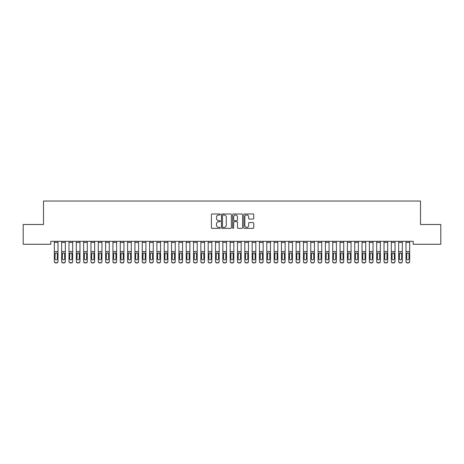 <?xml version="1.0" encoding="UTF-8"?>
<svg xmlns="http://www.w3.org/2000/svg" width="464" height="464" viewBox="0 0 464 464"><rect width="100%" height="100%" fill="white"/><g stroke="black" fill="none" stroke-linecap="round" stroke-linejoin="round"><path stroke-width="0.7" d="M220.278 214.496A0.505 0.505 0 0 0 219.774 213.997L212.135 213.997A0.719 0.719 0 0 0 211.416 214.716L211.416 227.656A0.719 0.719 0 0 0 212.135 228.375L219.774 228.375A0.505 0.505 0 0 0 220.278 227.876A0.505 0.505 0 0 0 219.774 227.372L218.788 227.372A2.303 2.303 0 0 1 216.485 225.069L216.485 223.99A2.303 2.303 0 0 1 218.788 221.688L219.774 221.688A0.505 0.505 0 0 0 220.278 221.189A0.505 0.505 0 0 0 219.774 220.684L218.788 220.684A2.303 2.303 0 0 1 216.485 218.382L216.485 217.303A2.303 2.303 0 0 1 218.788 215L219.774 215A0.505 0.505 0 0 0 220.278 214.496M253.019 219.066A0.719 0.719 0 0 0 253.738 218.347L253.738 214.716A0.719 0.719 0 0 0 253.019 213.997L244.528 213.997A0.719 0.719 0 0 0 243.809 214.716L243.809 227.656A0.719 0.719 0 0 0 244.528 228.375L253.019 228.375A0.719 0.719 0 0 0 253.738 227.656L253.738 223.271A0.719 0.719 0 0 0 253.019 222.552L249.383 222.552A0.719 0.719 0 0 0 248.663 223.271L248.663 225.446A1.926 1.926 0 0 1 246.744 227.372A1.926 1.926 0 0 1 244.818 225.446L244.818 216.926A1.926 1.926 0 0 1 246.744 215A1.926 1.926 0 0 1 248.663 216.926L248.663 218.347A0.719 0.719 0 0 0 249.383 219.066L253.019 219.066M413.18 241.332L50.82 241.332L50.82 244.267L23.2 244.267L23.2 224.483L43.494 224.483L43.494 201.04L420.506 201.04L420.506 224.483L440.8 224.483L440.8 244.267L413.18 244.267L413.18 241.332M231.374 214.716A0.719 0.719 0 0 0 230.654 213.997L222.163 213.997A0.719 0.719 0 0 0 221.444 214.716L221.444 227.656A0.719 0.719 0 0 0 222.163 228.375L230.654 228.375A0.719 0.719 0 0 0 231.374 227.656L231.374 214.716M233.346 213.997L241.837 213.997A0.719 0.719 0 0 1 242.556 214.716L242.556 227.656A0.719 0.719 0 0 1 241.837 228.375L238.2 228.375A0.719 0.719 0 0 1 237.481 227.656L237.481 222.407A0.719 0.719 0 0 0 236.762 221.688L234.355 221.688A0.719 0.719 0 0 0 233.636 222.407L233.636 227.876A0.505 0.505 0 0 1 233.131 228.375A0.505 0.505 0 0 1 232.626 227.876L232.626 214.716A0.719 0.719 0 0 1 233.346 213.997M222.958 215A0.505 0.505 0 0 0 222.453 215.505L222.453 226.867A0.505 0.505 0 0 0 222.958 227.372L224.002 227.372A2.303 2.303 0 0 0 226.299 225.069L226.299 217.303A2.303 2.303 0 0 0 224.002 215L222.958 215M237.481 216.961A1.926 1.926 0 0 0 235.561 215.035A1.926 1.926 0 0 0 233.636 216.961L233.636 219.965A0.719 0.719 0 0 0 234.355 220.684L236.762 220.684A0.719 0.719 0 0 0 237.481 219.965L237.481 216.961M54.334 253.704L54.334 261.296A1.467 1.456 -0 0 0 55.802 262.752L56.533 262.752A1.467 1.456 -0 0 0 58 261.296L58 261.505A1.467 1.456 180 0 1 56.533 262.96L56.533 262.752M57.339 258.674L57.339 254.034L57.339 258.674A1.172 1.166 180 0 1 56.167 259.84A1.172 1.166 180 0 0 57.339 258.674M54.996 258.883L54.996 258.674A1.172 1.166 180 0 0 56.167 259.84M55.558 253.025L54.996 253.924M56.782 253.025L56.167 252.857L57.211 253.495L57.339 254.034M54.334 261.296L54.334 241.35L58 241.35L58 261.296M55.802 262.752L56.533 262.96M55.802 262.96A1.467 1.456 180 0 1 54.334 261.505M54.334 253.495L55.123 253.495L54.996 258.674M55.123 253.495L56.167 252.857M61.666 253.704L61.666 261.505A1.467 1.456 180 0 0 63.127 262.96L63.864 262.752A1.467 1.456 -0 0 0 65.325 261.296L65.325 261.505A1.467 1.456 180 0 1 63.864 262.96M64.664 258.674L64.664 254.034L64.664 258.674A1.172 1.166 180 0 1 63.493 259.84A1.172 1.166 180 0 0 64.664 258.674M62.321 258.883L62.321 258.674A1.172 1.166 180 0 0 63.493 259.84M62.884 253.025L62.321 253.924M64.107 253.025L63.493 252.857L64.537 253.495L64.664 254.034M68.991 253.704L68.991 261.505A1.467 1.456 180 0 0 70.453 262.96L71.189 262.752A1.467 1.456 -0 0 0 72.651 261.296L72.651 261.505A1.467 1.456 180 0 1 71.189 262.96M71.995 258.674L71.995 254.034L71.995 258.674A1.172 1.166 180 0 1 70.824 259.84A1.172 1.166 180 0 0 71.995 258.674M69.646 258.883L69.646 258.674A1.172 1.166 180 0 0 70.824 259.84M70.209 253.025L69.646 253.924M71.433 253.025L70.824 252.857L71.995 254.034M61.666 261.296A1.467 1.456 -0 0 0 63.127 262.752L63.127 262.96A1.467 1.456 180 0 1 61.666 261.505L61.666 241.35L65.325 241.35L65.325 261.296M63.127 262.752L63.864 262.752M61.666 253.495L62.454 253.495L62.321 258.674M62.454 253.495L63.493 252.857M68.991 261.296A1.467 1.456 -0 0 0 70.453 262.752L70.453 262.96A1.467 1.456 180 0 1 68.991 261.505L68.991 241.35L72.651 241.35L72.651 261.296M70.453 262.752L71.189 262.752M68.991 253.495L69.78 253.495L69.646 258.674M69.78 253.495L70.824 252.857M76.316 253.704L76.316 261.505A1.467 1.456 180 0 0 77.784 262.96L78.515 262.752A1.467 1.456 -0 0 0 79.976 261.296L79.976 261.505A1.467 1.456 180 0 1 78.515 262.96M79.321 258.674L79.321 254.034L79.321 258.674A1.172 1.166 180 0 1 78.149 259.84A1.172 1.166 180 0 0 79.321 258.674M76.978 258.883L76.978 258.674A1.172 1.166 180 0 0 78.149 259.84M77.534 253.025L76.978 253.924M78.758 253.025L78.149 252.857L79.321 254.034M83.642 253.704L83.642 261.505A1.467 1.456 180 0 0 85.109 262.96L85.84 262.752A1.467 1.456 -0 0 0 87.307 261.296L87.307 261.505A1.467 1.456 180 0 1 85.84 262.96M86.646 258.674L86.646 254.034L86.646 258.674A1.172 1.166 180 0 1 85.475 259.84A1.172 1.166 180 0 0 86.646 258.674M84.303 258.883L84.303 258.674A1.172 1.166 180 0 0 85.475 259.84M84.86 253.025L84.303 253.924M86.084 253.025L85.475 252.857L86.519 253.495L86.646 254.034M76.316 261.296A1.467 1.456 -0 0 0 77.784 262.752L77.784 262.96A1.467 1.456 180 0 1 76.316 261.505L76.316 241.35L79.976 241.35L79.976 261.296M77.784 262.752L78.515 262.752M76.316 253.495L77.105 253.495L76.978 258.674M77.105 253.495L78.149 252.857M83.642 261.296A1.467 1.456 -0 0 0 85.109 262.752L85.109 262.96A1.467 1.456 180 0 1 83.642 261.505L83.642 241.35L87.307 241.35L87.307 261.296M85.109 262.752L85.84 262.752M83.642 253.495L84.431 253.495L84.303 258.674M84.431 253.495L85.475 252.857M90.967 253.704L90.967 261.505A1.467 1.456 180 0 0 92.435 262.96L93.165 262.752A1.467 1.456 -0 0 0 94.633 261.296L94.633 261.505A1.467 1.456 180 0 1 93.165 262.96M93.972 258.674L93.972 254.034L93.972 258.674A1.172 1.166 180 0 1 92.8 259.84A1.172 1.166 180 0 0 93.972 258.674M91.628 258.883L91.628 258.674A1.172 1.166 180 0 0 92.8 259.84M92.191 253.025L91.628 253.924M93.409 253.025L92.8 252.857L93.844 253.495L93.972 254.034M90.967 261.296A1.467 1.456 -0 0 0 92.435 262.752L92.435 262.96A1.467 1.456 180 0 1 90.967 261.505L90.967 241.35L94.633 241.35L94.633 261.296M92.435 262.752L93.165 262.752M90.967 253.495L91.756 253.495L91.628 258.674M91.756 253.495L92.8 252.857M98.293 253.704L98.293 261.505A1.467 1.456 180 0 0 99.76 262.96L100.491 262.752A1.467 1.456 -0 0 0 101.958 261.296L101.958 261.505A1.467 1.456 180 0 1 100.491 262.96M101.297 258.674L101.297 254.034L101.297 258.674A1.172 1.166 180 0 1 100.125 259.84A1.172 1.166 180 0 0 101.297 258.674M98.954 258.883L98.954 258.674A1.172 1.166 180 0 0 100.125 259.84M99.516 253.025L98.954 253.924M100.74 253.025L100.125 252.857L101.169 253.495L101.297 254.034M98.293 261.296A1.467 1.456 -0 0 0 99.76 262.752L99.76 262.96A1.467 1.456 180 0 1 98.293 261.505L98.293 241.35L101.958 241.35L101.958 261.296M99.76 262.752L100.491 262.752M98.293 253.495L99.081 253.495L98.954 258.674M99.081 253.495L100.125 252.857M105.624 253.704L105.624 261.505A1.467 1.456 180 0 0 107.085 262.96L107.816 262.752A1.467 1.456 -0 0 0 109.284 261.296L109.284 261.505A1.467 1.456 180 0 1 107.816 262.96M108.622 258.674L108.622 254.034L108.622 258.674A1.172 1.166 180 0 1 107.451 259.84A1.172 1.166 180 0 0 108.622 258.674M106.279 258.883L106.279 258.674A1.172 1.166 180 0 0 107.451 259.84M106.842 253.025L106.279 253.924M108.066 253.025L107.451 252.857L108.495 253.495L108.622 254.034M112.949 253.704L112.949 261.505A1.467 1.456 180 0 0 114.411 262.96L115.147 262.752A1.467 1.456 -0 0 0 116.609 261.296L116.609 261.505A1.467 1.456 180 0 1 115.147 262.96M115.954 258.674L115.954 254.034L115.954 258.674A1.172 1.166 180 0 1 114.776 259.84A1.172 1.166 180 0 0 115.954 258.674M113.605 258.883L113.605 258.674A1.172 1.166 180 0 0 114.776 259.84M114.167 253.025L113.605 253.924M115.391 253.025L114.776 252.857L115.954 254.034M120.275 253.704L120.275 261.505A1.467 1.456 180 0 0 121.736 262.96L122.473 262.752A1.467 1.456 -0 0 0 123.934 261.296L123.934 261.505A1.467 1.456 180 0 1 122.473 262.96M123.279 258.674L123.279 254.034L123.279 258.674A1.172 1.166 180 0 1 122.107 259.84A1.172 1.166 180 0 0 123.279 258.674M120.936 258.883L120.936 258.674A1.172 1.166 180 0 0 122.107 259.84M121.493 253.025L120.936 253.924M122.716 253.025L122.107 252.857L123.279 254.034M127.6 253.704L127.6 261.505A1.467 1.456 180 0 0 129.067 262.96L129.798 262.752A1.467 1.456 -0 0 0 131.266 261.296L131.266 261.505A1.467 1.456 180 0 1 129.798 262.96M130.604 258.674L130.604 254.034L130.604 258.674A1.172 1.166 180 0 1 129.433 259.84A1.172 1.166 180 0 0 130.604 258.674M128.261 258.883L128.261 258.674A1.172 1.166 180 0 0 129.433 259.84M128.818 253.025L128.261 253.924M130.042 253.025L129.433 252.857L130.477 253.495L130.604 254.034M134.925 253.704L134.925 261.505A1.467 1.456 180 0 0 136.393 262.96L137.124 262.752A1.467 1.456 -0 0 0 138.591 261.296L138.591 261.505A1.467 1.456 180 0 1 137.124 262.96M137.93 258.674L137.93 254.034L137.93 258.674A1.172 1.166 180 0 1 136.758 259.84A1.172 1.166 180 0 0 137.93 258.674M135.587 258.883L135.587 258.674A1.172 1.166 180 0 0 136.758 259.84M136.143 253.025L135.587 253.924M137.367 253.025L136.758 252.857L137.802 253.495L137.93 254.034M142.251 253.704L142.251 261.505A1.467 1.456 180 0 0 143.718 262.96L144.449 262.752A1.467 1.456 -0 0 0 145.916 261.296L145.916 261.505A1.467 1.456 180 0 1 144.449 262.96M145.255 258.674L145.255 254.034L145.255 258.674A1.172 1.166 180 0 1 144.084 259.84A1.172 1.166 180 0 0 145.255 258.674M142.912 258.883L142.912 258.674A1.172 1.166 180 0 0 144.084 259.84M143.475 253.025L142.912 253.924M144.698 253.025L144.084 252.857L145.128 253.495L145.255 254.034M149.576 253.704L149.576 261.505A1.467 1.456 180 0 0 151.044 262.96L151.774 262.752A1.467 1.456 -0 0 0 153.242 261.296L153.242 261.505A1.467 1.456 180 0 1 151.774 262.96M152.581 258.674L152.581 254.034L152.581 258.674A1.172 1.166 180 0 1 151.409 259.84A1.172 1.166 180 0 0 152.581 258.674M150.237 258.883L150.237 258.674A1.172 1.166 180 0 0 151.409 259.84M150.8 253.025L150.237 253.924M152.024 253.025L151.409 252.857L152.453 253.495L152.581 254.034M156.907 253.704L156.907 261.505A1.467 1.456 180 0 0 158.369 262.96L159.106 262.752A1.467 1.456 -0 0 0 160.567 261.296L160.567 261.505A1.467 1.456 180 0 1 159.106 262.96M159.912 258.674L159.912 254.034L159.912 258.674A1.172 1.166 180 0 1 158.734 259.84A1.172 1.166 180 0 0 159.912 258.674M157.563 258.883L157.563 258.674A1.172 1.166 180 0 0 158.734 259.84M158.125 253.025L157.563 253.924M159.349 253.025L158.734 252.857L159.912 254.034M164.233 253.704L164.233 261.505A1.467 1.456 180 0 0 165.694 262.96L166.431 262.752A1.467 1.456 -0 0 0 167.893 261.296L167.893 261.505A1.467 1.456 180 0 1 166.431 262.96M167.237 258.674L167.237 254.034L167.237 258.674A1.172 1.166 180 0 1 166.066 259.84A1.172 1.166 180 0 0 167.237 258.674M164.888 258.883L164.888 258.674A1.172 1.166 180 0 0 166.066 259.84M165.451 253.025L164.888 253.924M166.675 253.025L166.066 252.857L167.237 254.034M105.624 261.296A1.467 1.456 -0 0 0 107.085 262.752L107.085 262.96A1.467 1.456 180 0 1 105.624 261.505L105.624 241.35L109.284 241.35L109.284 261.296M107.085 262.752L107.816 262.752M105.624 253.495L106.413 253.495L106.279 258.674M106.413 253.495L107.451 252.857M112.949 261.296A1.467 1.456 -0 0 0 114.411 262.752L114.411 262.96A1.467 1.456 180 0 1 112.949 261.505L112.949 241.35L116.609 241.35L116.609 261.296M114.411 262.752L115.147 262.752M112.949 253.495L113.738 253.495L113.605 258.674M113.738 253.495L114.776 252.857M120.275 261.296A1.467 1.456 -0 0 0 121.736 262.752L121.736 262.96A1.467 1.456 180 0 1 120.275 261.505L120.275 241.35L123.934 241.35L123.934 261.296M121.736 262.752L122.473 262.752M120.275 253.495L121.063 253.495L120.936 258.674M121.063 253.495L122.107 252.857M127.6 261.296A1.467 1.456 -0 0 0 129.067 262.752L129.067 262.96A1.467 1.456 180 0 1 127.6 261.505L127.6 241.35L131.266 241.35L131.266 261.296M129.067 262.752L129.798 262.752M127.6 253.495L128.389 253.495L128.261 258.674M128.389 253.495L129.433 252.857M134.925 261.296A1.467 1.456 -0 0 0 136.393 262.752L136.393 262.96A1.467 1.456 180 0 1 134.925 261.505L134.925 241.35L138.591 241.35L138.591 261.296M136.393 262.752L137.124 262.752M134.925 253.495L135.714 253.495L135.587 258.674M135.714 253.495L136.758 252.857M142.251 261.296A1.467 1.456 -0 0 0 143.718 262.752L143.718 262.96A1.467 1.456 180 0 1 142.251 261.505L142.251 241.35L145.916 241.35L145.916 261.296M143.718 262.752L144.449 262.752M142.251 253.495L143.04 253.495L142.912 258.674M143.04 253.495L144.084 252.857M149.576 261.296A1.467 1.456 -0 0 0 151.044 262.752L151.044 262.96A1.467 1.456 180 0 1 149.576 261.505L149.576 241.35L153.242 241.35L153.242 261.296M151.044 262.752L151.774 262.752M149.576 253.495L150.371 253.495L150.237 258.674M150.371 253.495L151.409 252.857M156.907 261.296A1.467 1.456 -0 0 0 158.369 262.752L158.369 262.96A1.467 1.456 180 0 1 156.907 261.505L156.907 241.35L160.567 241.35L160.567 261.296M158.369 262.752L159.106 262.752M156.907 253.495L157.696 253.495L157.563 258.674M157.696 253.495L158.734 252.857M164.233 261.296A1.467 1.456 -0 0 0 165.694 262.752L165.694 262.96A1.467 1.456 180 0 1 164.233 261.505L164.233 241.35L167.893 241.35L167.893 261.296M165.694 262.752L166.431 262.752M164.233 253.495L165.022 253.495L164.888 258.674M165.022 253.495L166.066 252.857M171.558 253.704L171.558 261.505A1.467 1.456 180 0 0 173.026 262.96L173.756 262.752A1.467 1.456 -0 0 0 175.224 261.296L175.224 261.505A1.467 1.456 180 0 1 173.756 262.96M174.563 258.674L174.563 254.034L174.563 258.674A1.172 1.166 180 0 1 173.391 259.84A1.172 1.166 180 0 0 174.563 258.674M172.219 258.883L172.219 258.674A1.172 1.166 180 0 0 173.391 259.84M172.776 253.025L172.219 253.924M174 253.025L173.391 252.857L174.563 254.034M171.558 261.296A1.467 1.456 -0 0 0 173.026 262.752L173.026 262.96A1.467 1.456 180 0 1 171.558 261.505L171.558 241.35L175.224 241.35L175.224 261.296M173.026 262.752L173.756 262.752M171.558 253.495L172.347 253.495L172.219 258.674M172.347 253.495L173.391 252.857M178.884 253.704L178.884 261.505A1.467 1.456 180 0 0 180.351 262.96L181.082 262.752A1.467 1.456 -0 0 0 182.549 261.296L182.549 261.505A1.467 1.456 180 0 1 181.082 262.96M181.888 258.674L181.888 254.034L181.888 258.674A1.172 1.166 180 0 1 180.716 259.84A1.172 1.166 180 0 0 181.888 258.674M179.545 258.883L179.545 258.674A1.172 1.166 180 0 0 180.716 259.84M180.102 253.025L179.545 253.924M181.325 253.025L180.716 252.857L181.76 253.495L181.888 254.034M178.884 261.296A1.467 1.456 -0 0 0 180.351 262.752L180.351 262.96A1.467 1.456 180 0 1 178.884 261.505L178.884 241.35L182.549 241.35L182.549 261.296M180.351 262.752L181.082 262.752M178.884 253.495L179.672 253.495L179.545 258.674M179.672 253.495L180.716 252.857M186.209 253.704L186.209 261.505A1.467 1.456 180 0 0 187.676 262.96L188.407 262.752A1.467 1.456 -0 0 0 189.875 261.296L189.875 261.505A1.467 1.456 180 0 1 188.407 262.96M189.213 258.674L189.213 254.034L189.213 258.674A1.172 1.166 180 0 1 188.042 259.84A1.172 1.166 180 0 0 189.213 258.674M186.87 258.883L186.87 258.674A1.172 1.166 180 0 0 188.042 259.84M187.433 253.025L186.87 253.924M188.657 253.025L188.042 252.857L189.086 253.495L189.213 254.034M186.209 261.296A1.467 1.456 -0 0 0 187.676 262.752L187.676 262.96A1.467 1.456 180 0 1 186.209 261.505L186.209 241.35L189.875 241.35L189.875 261.296M187.676 262.752L188.407 262.752M186.209 253.495L186.998 253.495L186.87 258.674M186.998 253.495L188.042 252.857M193.534 253.704L193.534 261.505A1.467 1.456 180 0 0 195.002 262.96L195.733 262.752A1.467 1.456 -0 0 0 197.2 261.296L197.2 261.505A1.467 1.456 180 0 1 195.733 262.96M196.539 258.674L196.539 254.034L196.539 258.674A1.172 1.166 180 0 1 195.367 259.84A1.172 1.166 180 0 0 196.539 258.674M194.196 258.883L194.196 258.674A1.172 1.166 180 0 0 195.367 259.84M194.758 253.025L194.196 253.924M195.982 253.025L195.367 252.857L196.411 253.495L196.539 254.034M193.534 261.296A1.467 1.456 -0 0 0 195.002 262.752L195.002 262.96A1.467 1.456 180 0 1 193.534 261.505L193.534 241.35L197.2 241.35L197.2 261.296M195.002 262.752L195.733 262.752M193.534 253.495L194.323 253.495L194.196 258.674M194.323 253.495L195.367 252.857M200.866 253.704L200.866 261.505A1.467 1.456 180 0 0 202.327 262.96L203.064 262.752A1.467 1.456 -0 0 0 204.525 261.296L204.525 261.505A1.467 1.456 180 0 1 203.064 262.96M203.864 258.674L203.864 254.034L203.864 258.674A1.172 1.166 180 0 1 202.693 259.84A1.172 1.166 180 0 0 203.864 258.674M201.521 258.883L201.521 258.674A1.172 1.166 180 0 0 202.693 259.84M202.084 253.025L201.521 253.924M203.307 253.025L202.693 252.857L203.737 253.495L203.864 254.034M200.866 261.296A1.467 1.456 -0 0 0 202.327 262.752L202.327 262.96A1.467 1.456 180 0 1 200.866 261.505L200.866 241.35L204.525 241.35L204.525 261.296M202.327 262.752L203.064 262.752M200.866 253.495L201.654 253.495L201.521 258.674M201.654 253.495L202.693 252.857M208.191 253.704L208.191 261.505A1.467 1.456 180 0 0 209.653 262.96L210.389 262.752A1.467 1.456 -0 0 0 211.851 261.296L211.851 261.505A1.467 1.456 180 0 1 210.389 262.96M211.195 258.674L211.195 254.034L211.195 258.674A1.172 1.166 180 0 1 210.024 259.84A1.172 1.166 180 0 0 211.195 258.674M208.846 258.883L208.846 258.674A1.172 1.166 180 0 0 210.024 259.84M209.409 253.025L208.846 253.924M210.633 253.025L210.024 252.857L211.195 254.034M208.191 261.296A1.467 1.456 -0 0 0 209.653 262.752L209.653 262.96A1.467 1.456 180 0 1 208.191 261.505L208.191 241.35L211.851 241.35L211.851 261.296M209.653 262.752L210.389 262.752M208.191 253.495L208.98 253.495L208.846 258.674M208.98 253.495L210.024 252.857M215.516 253.704L215.516 261.505A1.467 1.456 180 0 0 216.984 262.96L217.715 262.752A1.467 1.456 -0 0 0 219.176 261.296L219.176 261.505A1.467 1.456 180 0 1 217.715 262.96M218.521 258.674L218.521 254.034L218.521 258.674A1.172 1.166 180 0 1 217.349 259.84A1.172 1.166 180 0 0 218.521 258.674M216.178 258.883L216.178 258.674A1.172 1.166 180 0 0 217.349 259.84M216.734 253.025L216.178 253.924M217.958 253.025L217.349 252.857L218.521 254.034M215.516 261.296A1.467 1.456 -0 0 0 216.984 262.752L216.984 262.96A1.467 1.456 180 0 1 215.516 261.505L215.516 241.35L219.176 241.35L219.176 261.296M216.984 262.752L217.715 262.752M215.516 253.495L216.305 253.495L216.178 258.674M216.305 253.495L217.349 252.857M222.842 253.704L222.842 261.505A1.467 1.456 180 0 0 224.309 262.96L225.04 262.752A1.467 1.456 -0 0 0 226.507 261.296L226.507 261.505A1.467 1.456 180 0 1 225.04 262.96M225.846 258.674L225.846 254.034L225.846 258.674A1.172 1.166 180 0 1 224.675 259.84A1.172 1.166 180 0 0 225.846 258.674M223.503 258.883L223.503 258.674A1.172 1.166 180 0 0 224.675 259.84M224.06 253.025L223.503 253.924M225.284 253.025L224.675 252.857L225.719 253.495L225.846 254.034M222.842 261.296A1.467 1.456 -0 0 0 224.309 262.752L224.309 262.96A1.467 1.456 180 0 1 222.842 261.505L222.842 241.35L226.507 241.35L226.507 261.296M224.309 262.752L225.04 262.752M222.842 253.495L223.631 253.495L223.503 258.674M223.631 253.495L224.675 252.857M230.167 253.704L230.167 261.505A1.467 1.456 180 0 0 231.635 262.96L232.365 262.752A1.467 1.456 -0 0 0 233.833 261.296L233.833 261.505A1.467 1.456 180 0 1 232.365 262.96M233.172 258.674L233.172 254.034L233.172 258.674A1.172 1.166 180 0 1 232 259.84A1.172 1.166 180 0 0 233.172 258.674M230.828 258.883L230.828 258.674A1.172 1.166 180 0 0 232 259.84M231.391 253.025L230.828 253.924M232.609 253.025L232 252.857L233.044 253.495L233.172 254.034M230.167 261.296A1.467 1.456 -0 0 0 231.635 262.752L231.635 262.96A1.467 1.456 180 0 1 230.167 261.505L230.167 241.35L233.833 241.35L233.833 261.296M231.635 262.752L232.365 262.752M230.167 253.495L230.956 253.495L230.828 258.674M230.956 253.495L232 252.857M237.493 253.704L237.493 261.505A1.467 1.456 180 0 0 238.96 262.96L239.691 262.752A1.467 1.456 -0 0 0 241.158 261.296L241.158 261.505A1.467 1.456 180 0 1 239.691 262.96M240.497 258.674L240.497 254.034L240.497 258.674A1.172 1.166 180 0 1 239.325 259.84A1.172 1.166 180 0 0 240.497 258.674M238.154 258.883L238.154 258.674A1.172 1.166 180 0 0 239.325 259.84M238.716 253.025L238.154 253.924M239.94 253.025L239.325 252.857L240.369 253.495L240.497 254.034M237.493 261.296A1.467 1.456 -0 0 0 238.96 262.752L238.96 262.96A1.467 1.456 180 0 1 237.493 261.505L237.493 241.35L241.158 241.35L241.158 261.296M238.96 262.752L239.691 262.752M237.493 253.495L238.281 253.495L238.154 258.674M238.281 253.495L239.325 252.857M244.824 253.704L244.824 261.505A1.467 1.456 180 0 0 246.285 262.96L247.016 262.752A1.467 1.456 -0 0 0 248.484 261.296L248.484 261.505A1.467 1.456 180 0 1 247.016 262.96M247.822 258.674L247.822 254.034L247.822 258.674A1.172 1.166 180 0 1 246.651 259.84A1.172 1.166 180 0 0 247.822 258.674M245.479 258.883L245.479 258.674A1.172 1.166 180 0 0 246.651 259.84M246.042 253.025L245.479 253.924M247.266 253.025L246.651 252.857L247.695 253.495L247.822 254.034M244.824 261.296A1.467 1.456 -0 0 0 246.285 262.752L246.285 262.96A1.467 1.456 180 0 1 244.824 261.505L244.824 241.35L248.484 241.35L248.484 261.296M246.285 262.752L247.016 262.752M244.824 253.495L245.613 253.495L245.479 258.674M245.613 253.495L246.651 252.857M252.149 253.704L252.149 261.505A1.467 1.456 180 0 0 253.611 262.96L254.347 262.752A1.467 1.456 -0 0 0 255.809 261.296L255.809 261.505A1.467 1.456 180 0 1 254.347 262.96M255.154 258.674L255.154 254.034L255.154 258.674A1.172 1.166 180 0 1 253.976 259.84A1.172 1.166 180 0 0 255.154 258.674M252.805 258.883L252.805 258.674A1.172 1.166 180 0 0 253.976 259.84M253.367 253.025L252.805 253.924M254.591 253.025L253.976 252.857L255.154 254.034M252.149 261.296A1.467 1.456 -0 0 0 253.611 262.752L253.611 262.96A1.467 1.456 180 0 1 252.149 261.505L252.149 241.35L255.809 241.35L255.809 261.296M253.611 262.752L254.347 262.752M252.149 253.495L252.938 253.495L252.805 258.674M252.938 253.495L253.976 252.857M259.475 253.704L259.475 261.505A1.467 1.456 180 0 0 260.936 262.96L261.673 262.752A1.467 1.456 -0 0 0 263.134 261.296L263.134 261.505A1.467 1.456 180 0 1 261.673 262.96M262.479 258.674L262.479 254.034L262.479 258.674A1.172 1.166 180 0 1 261.307 259.84A1.172 1.166 180 0 0 262.479 258.674M260.136 258.883L260.136 258.674A1.172 1.166 180 0 0 261.307 259.84M260.693 253.025L260.136 253.924M261.916 253.025L261.307 252.857L262.479 254.034M259.475 261.296A1.467 1.456 -0 0 0 260.936 262.752L260.936 262.96A1.467 1.456 180 0 1 259.475 261.505L259.475 241.35L263.134 241.35L263.134 261.296M260.936 262.752L261.673 262.752M259.475 253.495L260.263 253.495L260.136 258.674M260.263 253.495L261.307 252.857M266.8 253.704L266.8 261.505A1.467 1.456 180 0 0 268.267 262.96L268.998 262.752A1.467 1.456 -0 0 0 270.466 261.296L270.466 261.505A1.467 1.456 180 0 1 268.998 262.96M269.804 258.674L269.804 254.034L269.804 258.674A1.172 1.166 180 0 1 268.633 259.84A1.172 1.166 180 0 0 269.804 258.674M267.461 258.883L267.461 258.674A1.172 1.166 180 0 0 268.633 259.84M268.018 253.025L267.461 253.924M269.242 253.025L268.633 252.857L269.677 253.495L269.804 254.034M266.8 261.296A1.467 1.456 -0 0 0 268.267 262.752L268.267 262.96A1.467 1.456 180 0 1 266.8 261.505L266.8 241.35L270.466 241.35L270.466 261.296M268.267 262.752L268.998 262.752M266.8 253.495L267.589 253.495L267.461 258.674M267.589 253.495L268.633 252.857M274.125 253.704L274.125 261.505A1.467 1.456 180 0 0 275.593 262.96L276.324 262.752A1.467 1.456 -0 0 0 277.791 261.296L277.791 261.505A1.467 1.456 180 0 1 276.324 262.96M277.13 258.674L277.13 254.034L277.13 258.674A1.172 1.166 180 0 1 275.958 259.84A1.172 1.166 180 0 0 277.13 258.674M274.787 258.883L274.787 258.674A1.172 1.166 180 0 0 275.958 259.84M275.343 253.025L274.787 253.924M276.567 253.025L275.958 252.857L277.002 253.495L277.13 254.034M274.125 261.296A1.467 1.456 -0 0 0 275.593 262.752L275.593 262.96A1.467 1.456 180 0 1 274.125 261.505L274.125 241.35L277.791 241.35L277.791 261.296M275.593 262.752L276.324 262.752M274.125 253.495L274.914 253.495L274.787 258.674M274.914 253.495L275.958 252.857M281.451 253.704L281.451 261.505A1.467 1.456 180 0 0 282.918 262.96L283.649 262.752A1.467 1.456 -0 0 0 285.116 261.296L285.116 261.505A1.467 1.456 180 0 1 283.649 262.96M284.455 258.674L284.455 254.034L284.455 258.674A1.172 1.166 180 0 1 283.284 259.84A1.172 1.166 180 0 0 284.455 258.674M282.112 258.883L282.112 258.674A1.172 1.166 180 0 0 283.284 259.84M282.675 253.025L282.112 253.924M283.898 253.025L283.284 252.857L284.328 253.495L284.455 254.034M281.451 261.296A1.467 1.456 -0 0 0 282.918 262.752L282.918 262.96A1.467 1.456 180 0 1 281.451 261.505L281.451 241.35L285.116 241.35L285.116 261.296M282.918 262.752L283.649 262.752M281.451 253.495L282.24 253.495L282.112 258.674M282.24 253.495L283.284 252.857M288.776 253.704L288.776 261.505A1.467 1.456 180 0 0 290.244 262.96L290.974 262.752A1.467 1.456 -0 0 0 292.442 261.296L292.442 261.505A1.467 1.456 180 0 1 290.974 262.96M291.781 258.674L291.781 254.034L291.781 258.674A1.172 1.166 180 0 1 290.609 259.84A1.172 1.166 180 0 0 291.781 258.674M289.437 258.883L289.437 258.674A1.172 1.166 180 0 0 290.609 259.84M290 253.025L289.437 253.924M291.224 253.025L290.609 252.857L291.653 253.495L291.781 254.034M288.776 261.296A1.467 1.456 -0 0 0 290.244 262.752L290.244 262.96A1.467 1.456 180 0 1 288.776 261.505L288.776 241.35L292.442 241.35L292.442 261.296M290.244 262.752L290.974 262.752M288.776 253.495L289.571 253.495L289.437 258.674M289.571 253.495L290.609 252.857M296.107 253.704L296.107 261.505A1.467 1.456 180 0 0 297.569 262.96L298.306 262.752A1.467 1.456 -0 0 0 299.767 261.296L299.767 261.505A1.467 1.456 180 0 1 298.306 262.96M299.112 258.674L299.112 254.034L299.112 258.674A1.172 1.166 180 0 1 297.934 259.84A1.172 1.166 180 0 0 299.112 258.674M296.763 258.883L296.763 258.674A1.172 1.166 180 0 0 297.934 259.84M297.325 253.025L296.763 253.924M298.549 253.025L297.934 252.857L299.112 254.034M296.107 261.296A1.467 1.456 -0 0 0 297.569 262.752L297.569 262.96A1.467 1.456 180 0 1 296.107 261.505L296.107 241.35L299.767 241.35L299.767 261.296M297.569 262.752L298.306 262.752M296.107 253.495L296.896 253.495L296.763 258.674M296.896 253.495L297.934 252.857M303.433 253.704L303.433 261.505A1.467 1.456 180 0 0 304.894 262.96L305.631 262.752A1.467 1.456 -0 0 0 307.093 261.296L307.093 261.505A1.467 1.456 180 0 1 305.631 262.96M306.437 258.674L306.437 254.034L306.437 258.674A1.172 1.166 180 0 1 305.266 259.84A1.172 1.166 180 0 0 306.437 258.674M304.088 258.883L304.088 258.674A1.172 1.166 180 0 0 305.266 259.84M304.651 253.025L304.088 253.924M305.875 253.025L305.266 252.857L306.437 254.034M303.433 261.296A1.467 1.456 -0 0 0 304.894 262.752L304.894 262.96A1.467 1.456 180 0 1 303.433 261.505L303.433 241.35L307.093 241.35L307.093 261.296M304.894 262.752L305.631 262.752M303.433 253.495L304.222 253.495L304.088 258.674M304.222 253.495L305.266 252.857M310.758 253.704L310.758 261.505A1.467 1.456 180 0 0 312.226 262.96L312.956 262.752A1.467 1.456 -0 0 0 314.424 261.296L314.424 261.505A1.467 1.456 180 0 1 312.956 262.96M313.763 258.674L313.763 254.034L313.763 258.674A1.172 1.166 180 0 1 312.591 259.84A1.172 1.166 180 0 0 313.763 258.674M311.419 258.883L311.419 258.674A1.172 1.166 180 0 0 312.591 259.84M311.976 253.025L311.419 253.924M313.2 253.025L312.591 252.857L313.763 254.034M310.758 261.296A1.467 1.456 -0 0 0 312.226 262.752L312.226 262.96A1.467 1.456 180 0 1 310.758 261.505L310.758 241.35L314.424 241.35L314.424 261.296M312.226 262.752L312.956 262.752M310.758 253.495L311.547 253.495L311.419 258.674M311.547 253.495L312.591 252.857M318.084 253.704L318.084 261.505A1.467 1.456 180 0 0 319.551 262.96L320.282 262.752A1.467 1.456 -0 0 0 321.749 261.296L321.749 261.505A1.467 1.456 180 0 1 320.282 262.96M321.088 258.674L321.088 254.034L321.088 258.674A1.172 1.166 180 0 1 319.916 259.84A1.172 1.166 180 0 0 321.088 258.674M318.745 258.883L318.745 258.674A1.172 1.166 180 0 0 319.916 259.84M319.302 253.025L318.745 253.924M320.525 253.025L319.916 252.857L320.96 253.495L321.088 254.034M318.084 261.296A1.467 1.456 -0 0 0 319.551 262.752L319.551 262.96A1.467 1.456 180 0 1 318.084 261.505L318.084 241.35L321.749 241.35L321.749 261.296M319.551 262.752L320.282 262.752M318.084 253.495L318.872 253.495L318.745 258.674M318.872 253.495L319.916 252.857M325.409 253.704L325.409 261.505A1.467 1.456 180 0 0 326.876 262.96L327.607 262.752A1.467 1.456 -0 0 0 329.075 261.296L329.075 261.505A1.467 1.456 180 0 1 327.607 262.96M328.413 258.674L328.413 254.034L328.413 258.674A1.172 1.166 180 0 1 327.242 259.84A1.172 1.166 180 0 0 328.413 258.674M326.07 258.883L326.07 258.674A1.172 1.166 180 0 0 327.242 259.84M326.633 253.025L326.07 253.924M327.857 253.025L327.242 252.857L328.286 253.495L328.413 254.034M325.409 261.296A1.467 1.456 -0 0 0 326.876 262.752L326.876 262.96A1.467 1.456 180 0 1 325.409 261.505L325.409 241.35L329.075 241.35L329.075 261.296M326.876 262.752L327.607 262.752M325.409 253.495L326.198 253.495L326.07 258.674M326.198 253.495L327.242 252.857M332.734 253.704L332.734 261.505A1.467 1.456 180 0 0 334.202 262.96L334.933 262.752A1.467 1.456 -0 0 0 336.4 261.296L336.4 261.505A1.467 1.456 180 0 1 334.933 262.96M335.739 258.674L335.739 254.034L335.739 258.674A1.172 1.166 180 0 1 334.567 259.84A1.172 1.166 180 0 0 335.739 258.674M333.396 258.883L333.396 258.674A1.172 1.166 180 0 0 334.567 259.84M333.958 253.025L333.396 253.924M335.182 253.025L334.567 252.857L335.611 253.495L335.739 254.034M332.734 261.296A1.467 1.456 -0 0 0 334.202 262.752L334.202 262.96A1.467 1.456 180 0 1 332.734 261.505L332.734 241.35L336.4 241.35L336.4 261.296M334.202 262.752L334.933 262.752M332.734 253.495L333.523 253.495L333.396 258.674M333.523 253.495L334.567 252.857M340.066 253.704L340.066 261.505A1.467 1.456 180 0 0 341.527 262.96L342.264 262.752A1.467 1.456 -0 0 0 343.725 261.296L343.725 261.505A1.467 1.456 180 0 1 342.264 262.96M343.064 258.674L343.064 254.034L343.064 258.674A1.172 1.166 180 0 1 341.893 259.84A1.172 1.166 180 0 0 343.064 258.674M340.721 258.883L340.721 258.674A1.172 1.166 180 0 0 341.893 259.84M341.284 253.025L340.721 253.924M342.507 253.025L341.893 252.857L342.937 253.495L343.064 254.034M340.066 261.296A1.467 1.456 -0 0 0 341.527 262.752L341.527 262.96A1.467 1.456 180 0 1 340.066 261.505L340.066 241.35L343.725 241.35L343.725 261.296M341.527 262.752L342.264 262.752M340.066 253.495L340.854 253.495L340.721 258.674M340.854 253.495L341.893 252.857M347.391 253.704L347.391 261.505A1.467 1.456 180 0 0 348.853 262.96L349.589 262.752A1.467 1.456 -0 0 0 351.051 261.296L351.051 261.505A1.467 1.456 180 0 1 349.589 262.96M350.395 258.674L350.395 254.034L350.395 258.674A1.172 1.166 180 0 1 349.224 259.84A1.172 1.166 180 0 0 350.395 258.674M348.046 258.883L348.046 258.674A1.172 1.166 180 0 0 349.224 259.84M348.609 253.025L348.046 253.924M349.833 253.025L349.224 252.857L350.395 254.034M347.391 261.296A1.467 1.456 -0 0 0 348.853 262.752L348.853 262.96A1.467 1.456 180 0 1 347.391 261.505L347.391 241.35L351.051 241.35L351.051 261.296M348.853 262.752L349.589 262.752M347.391 253.495L348.18 253.495L348.046 258.674M348.18 253.495L349.224 252.857M354.716 253.704L354.716 261.505A1.467 1.456 180 0 0 356.184 262.96L356.915 262.752A1.467 1.456 -0 0 0 358.376 261.296L358.376 261.505A1.467 1.456 180 0 1 356.915 262.96M357.721 258.674L357.721 254.034L357.721 258.674A1.172 1.166 180 0 1 356.549 259.84A1.172 1.166 180 0 0 357.721 258.674M355.378 258.883L355.378 258.674A1.172 1.166 180 0 0 356.549 259.84M355.934 253.025L355.378 253.924M357.158 253.025L356.549 252.857L357.721 254.034M354.716 261.296A1.467 1.456 -0 0 0 356.184 262.752L356.184 262.96A1.467 1.456 180 0 1 354.716 261.505L354.716 241.35L358.376 241.35L358.376 261.296M356.184 262.752L356.915 262.752M354.716 253.495L355.505 253.495L355.378 258.674M355.505 253.495L356.549 252.857M362.042 253.704L362.042 261.505A1.467 1.456 180 0 0 363.509 262.96L364.24 262.752A1.467 1.456 -0 0 0 365.707 261.296L365.707 261.505A1.467 1.456 180 0 1 364.24 262.96M365.046 258.674L365.046 254.034L365.046 258.674A1.172 1.166 180 0 1 363.875 259.84A1.172 1.166 180 0 0 365.046 258.674M362.703 258.883L362.703 258.674A1.172 1.166 180 0 0 363.875 259.84M363.26 253.025L362.703 253.924M364.484 253.025L363.875 252.857L364.919 253.495L365.046 254.034M362.042 261.296A1.467 1.456 -0 0 0 363.509 262.752L363.509 262.96A1.467 1.456 180 0 1 362.042 261.505L362.042 241.35L365.707 241.35L365.707 261.296M363.509 262.752L364.24 262.752M362.042 253.495L362.831 253.495L362.703 258.674M362.831 253.495L363.875 252.857M369.367 253.704L369.367 261.505A1.467 1.456 180 0 0 370.835 262.96L371.565 262.752A1.467 1.456 -0 0 0 373.033 261.296L373.033 261.505A1.467 1.456 180 0 1 371.565 262.96M372.372 258.674L372.372 254.034L372.372 258.674A1.172 1.166 180 0 1 371.2 259.84A1.172 1.166 180 0 0 372.372 258.674M370.028 258.883L370.028 258.674A1.172 1.166 180 0 0 371.2 259.84M370.591 253.025L370.028 253.924M371.809 253.025L371.2 252.857L372.244 253.495L372.372 254.034M369.367 261.296A1.467 1.456 -0 0 0 370.835 262.752L370.835 262.96A1.467 1.456 180 0 1 369.367 261.505L369.367 241.35L373.033 241.35L373.033 261.296M370.835 262.752L371.565 262.752M369.367 253.495L370.156 253.495L370.028 258.674M370.156 253.495L371.2 252.857M376.693 253.704L376.693 261.505A1.467 1.456 180 0 0 378.16 262.96L378.891 262.752A1.467 1.456 -0 0 0 380.358 261.296L380.358 261.505A1.467 1.456 180 0 1 378.891 262.96M379.697 258.674L379.697 254.034L379.697 258.674A1.172 1.166 180 0 1 378.525 259.84A1.172 1.166 180 0 0 379.697 258.674M377.354 258.883L377.354 258.674A1.172 1.166 180 0 0 378.525 259.84M377.916 253.025L377.354 253.924M379.14 253.025L378.525 252.857L379.569 253.495L379.697 254.034M376.693 261.296A1.467 1.456 -0 0 0 378.16 262.752L378.16 262.96A1.467 1.456 180 0 1 376.693 261.505L376.693 241.35L380.358 241.35L380.358 261.296M378.16 262.752L378.891 262.752M376.693 253.495L377.481 253.495L377.354 258.674M377.481 253.495L378.525 252.857M384.024 253.704L384.024 261.505A1.467 1.456 180 0 0 385.485 262.96L386.216 262.752A1.467 1.456 -0 0 0 387.684 261.296L387.684 261.505A1.467 1.456 180 0 1 386.216 262.96M387.022 258.674L387.022 254.034L387.022 258.674A1.172 1.166 180 0 1 385.851 259.84A1.172 1.166 180 0 0 387.022 258.674M384.679 258.883L384.679 258.674A1.172 1.166 180 0 0 385.851 259.84M385.242 253.025L384.679 253.924M386.466 253.025L385.851 252.857L386.895 253.495L387.022 254.034M384.024 261.296A1.467 1.456 -0 0 0 385.485 262.752L385.485 262.96A1.467 1.456 180 0 1 384.024 261.505L384.024 241.35L387.684 241.35L387.684 261.296M385.485 262.752L386.216 262.752M384.024 253.495L384.813 253.495L384.679 258.674M384.813 253.495L385.851 252.857M391.349 253.704L391.349 261.505A1.467 1.456 180 0 0 392.811 262.96L393.547 262.752A1.467 1.456 -0 0 0 395.009 261.296L395.009 261.505A1.467 1.456 180 0 1 393.547 262.96M394.354 258.674L394.354 254.034L394.354 258.674A1.172 1.166 180 0 1 393.176 259.84A1.172 1.166 180 0 0 394.354 258.674M392.005 258.883L392.005 258.674A1.172 1.166 180 0 0 393.176 259.84M392.567 253.025L392.005 253.924M393.791 253.025L393.176 252.857L394.354 254.034M391.349 261.296A1.467 1.456 -0 0 0 392.811 262.752L392.811 262.96A1.467 1.456 180 0 1 391.349 261.505L391.349 241.35L395.009 241.35L395.009 261.296M392.811 262.752L393.547 262.752M391.349 253.495L392.138 253.495L392.005 258.674M392.138 253.495L393.176 252.857M398.675 253.704L398.675 261.505A1.467 1.456 180 0 0 400.136 262.96L400.873 262.752A1.467 1.456 -0 0 0 402.334 261.296L402.334 261.505A1.467 1.456 180 0 1 400.873 262.96M401.679 258.674L401.679 254.034L401.679 258.674A1.172 1.166 180 0 1 400.507 259.84A1.172 1.166 180 0 0 401.679 258.674M399.336 258.883L399.336 258.674A1.172 1.166 180 0 0 400.507 259.84M399.893 253.025L399.336 253.924M401.116 253.025L400.507 252.857L401.679 254.034M398.675 261.296A1.467 1.456 -0 0 0 400.136 262.752L400.136 262.96A1.467 1.456 180 0 1 398.675 261.505L398.675 241.35L402.334 241.35L402.334 261.296M400.136 262.752L400.873 262.752M398.675 253.495L399.463 253.495L399.336 258.674M399.463 253.495L400.507 252.857M406 253.704L406 261.505A1.467 1.456 180 0 0 407.467 262.96L408.198 262.752A1.467 1.456 -0 0 0 409.666 261.296L409.666 261.505A1.467 1.456 180 0 1 408.198 262.96M409.004 258.674L409.004 254.034L409.004 258.674A1.172 1.166 180 0 1 407.833 259.84A1.172 1.166 180 0 0 409.004 258.674M406.661 258.883L406.661 258.674A1.172 1.166 180 0 0 407.833 259.84M407.218 253.025L406.661 253.924M408.442 253.025L407.833 252.857L408.877 253.495L409.004 254.034M406 261.296A1.467 1.456 -0 0 0 407.467 262.752L407.467 262.96A1.467 1.456 180 0 1 406 261.505L406 241.35L409.666 241.35L409.666 261.296M407.467 262.752L408.198 262.752M406 253.495L406.789 253.495L406.661 258.674M406.789 253.495L407.833 252.857M57.211 253.495L58 253.495M54.334 251.54L58 251.54M54.334 242.417L58 242.417M64.537 253.495L65.325 253.495M61.666 251.54L65.325 251.54M61.666 242.417L65.325 242.417M71.862 253.495L72.651 253.495M68.991 251.54L72.651 251.54M68.991 242.417L72.651 242.417M79.187 253.495L79.976 253.495M76.316 251.54L79.976 251.54M76.316 242.417L79.976 242.417M86.519 253.495L87.307 253.495M83.642 251.54L87.307 251.54M83.642 242.417L87.307 242.417M93.844 253.495L94.633 253.495M90.967 251.54L94.633 251.54M90.967 242.417L94.633 242.417M101.169 253.495L101.958 253.495M98.293 251.54L101.958 251.54M98.293 242.417L101.958 242.417M108.495 253.495L109.284 253.495M105.624 251.54L109.284 251.54M105.624 242.417L109.284 242.417M115.82 253.495L116.609 253.495M112.949 251.54L116.609 251.54M112.949 242.417L116.609 242.417M123.146 253.495L123.934 253.495M120.275 251.54L123.934 251.54M120.275 242.417L123.934 242.417M130.477 253.495L131.266 253.495M127.6 251.54L131.266 251.54M127.6 242.417L131.266 242.417M137.802 253.495L138.591 253.495M134.925 251.54L138.591 251.54M134.925 242.417L138.591 242.417M145.128 253.495L145.916 253.495M142.251 251.54L145.916 251.54M142.251 242.417L145.916 242.417M152.453 253.495L153.242 253.495M149.576 251.54L153.242 251.54M149.576 242.417L153.242 242.417M159.778 253.495L160.567 253.495M156.907 251.54L160.567 251.54M156.907 242.417L160.567 242.417M167.104 253.495L167.893 253.495M164.233 251.54L167.893 251.54M164.233 242.417L167.893 242.417M174.429 253.495L175.224 253.495M171.558 251.54L175.224 251.54M171.558 242.417L175.224 242.417M181.76 253.495L182.549 253.495M178.884 251.54L182.549 251.54M178.884 242.417L182.549 242.417M189.086 253.495L189.875 253.495M186.209 251.54L189.875 251.54M186.209 242.417L189.875 242.417M196.411 253.495L197.2 253.495M193.534 251.54L197.2 251.54M193.534 242.417L197.2 242.417M203.737 253.495L204.525 253.495M200.866 251.54L204.525 251.54M200.866 242.417L204.525 242.417M211.062 253.495L211.851 253.495M208.191 251.54L211.851 251.54M208.191 242.417L211.851 242.417M218.387 253.495L219.176 253.495M215.516 251.54L219.176 251.54M215.516 242.417L219.176 242.417M225.719 253.495L226.507 253.495M222.842 251.54L226.507 251.54M222.842 242.417L226.507 242.417M233.044 253.495L233.833 253.495M230.167 251.54L233.833 251.54M230.167 242.417L233.833 242.417M240.369 253.495L241.158 253.495M237.493 251.54L241.158 251.54M237.493 242.417L241.158 242.417M247.695 253.495L248.484 253.495M244.824 251.54L248.484 251.54M244.824 242.417L248.484 242.417M255.02 253.495L255.809 253.495M252.149 251.54L255.809 251.54M252.149 242.417L255.809 242.417M262.346 253.495L263.134 253.495M259.475 251.54L263.134 251.54M259.475 242.417L263.134 242.417M269.677 253.495L270.466 253.495M266.8 251.54L270.466 251.54M266.8 242.417L270.466 242.417M277.002 253.495L277.791 253.495M274.125 251.54L277.791 251.54M274.125 242.417L277.791 242.417M284.328 253.495L285.116 253.495M281.451 251.54L285.116 251.54M281.451 242.417L285.116 242.417M291.653 253.495L292.442 253.495M288.776 251.54L292.442 251.54M288.776 242.417L292.442 242.417M298.978 253.495L299.767 253.495M296.107 251.54L299.767 251.54M296.107 242.417L299.767 242.417M306.304 253.495L307.093 253.495M303.433 251.54L307.093 251.54M303.433 242.417L307.093 242.417M313.629 253.495L314.424 253.495M310.758 251.54L314.424 251.54M310.758 242.417L314.424 242.417M320.96 253.495L321.749 253.495M318.084 251.54L321.749 251.54M318.084 242.417L321.749 242.417M328.286 253.495L329.075 253.495M325.409 251.54L329.075 251.54M325.409 242.417L329.075 242.417M335.611 253.495L336.4 253.495M332.734 251.54L336.4 251.54M332.734 242.417L336.4 242.417M342.937 253.495L343.725 253.495M340.066 251.54L343.725 251.54M340.066 242.417L343.725 242.417M350.262 253.495L351.051 253.495M347.391 251.54L351.051 251.54M347.391 242.417L351.051 242.417M357.587 253.495L358.376 253.495M354.716 251.54L358.376 251.54M354.716 242.417L358.376 242.417M364.919 253.495L365.707 253.495M362.042 251.54L365.707 251.54M362.042 242.417L365.707 242.417M372.244 253.495L373.033 253.495M369.367 251.54L373.033 251.54M369.367 242.417L373.033 242.417M379.569 253.495L380.358 253.495M376.693 251.54L380.358 251.54M376.693 242.417L380.358 242.417M386.895 253.495L387.684 253.495M384.024 251.54L387.684 251.54M384.024 242.417L387.684 242.417M394.22 253.495L395.009 253.495M391.349 251.54L395.009 251.54M391.349 242.417L395.009 242.417M401.546 253.495L402.334 253.495M398.675 251.54L402.334 251.54M398.675 242.417L402.334 242.417M408.877 253.495L409.666 253.495M406 251.54L409.666 251.54M406 242.417L409.666 242.417"/></g></svg>
